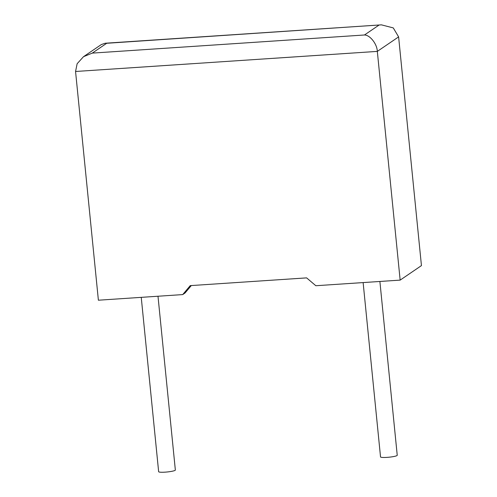 <?xml version="1.0" encoding="UTF-8"?>
<svg xmlns="http://www.w3.org/2000/svg" width="497" height="497" viewBox="0 0 497 497"><rect width="100%" height="100%" fill="white"/><g stroke="black" fill="none" stroke-linecap="round" stroke-linejoin="round"><path stroke-width="0.75" d="M141.241 297.349L158.642 471.696A8.393 1.124 -5.7 0 0 165.103 472.15A8.393 1.124 -5.7 0 0 175.348 470.032L157.996 296.237M379.888 281.464L397.233 455.258A8.393 1.124 174.3 0 1 386.995 457.377A8.393 1.124 174.3 0 1 380.534 456.923L363.127 282.582M92.28 53.111L83.502 56.695L101.301 44.568L105.147 43.239L106.7 43.282L92.28 53.111L364.463 34.989C370.017 34.989 377.093 44.009 377.322 51.39L400.153 280.115L315.837 285.725L306.618 277.879L190.245 285.626L182.703 294.591L185.039 293L191.302 285.558M182.703 294.591L98.387 300.207L75.556 71.481L77.134 63.728L83.502 56.695M105.147 43.239L381.416 24.85L393.276 27.913L398.613 36.89L421.444 265.609L400.153 280.115M381.416 24.85L106.7 43.282M398.613 36.89L377.322 51.39L75.556 71.481M364.463 34.989L378.888 25.167"/></g></svg>
